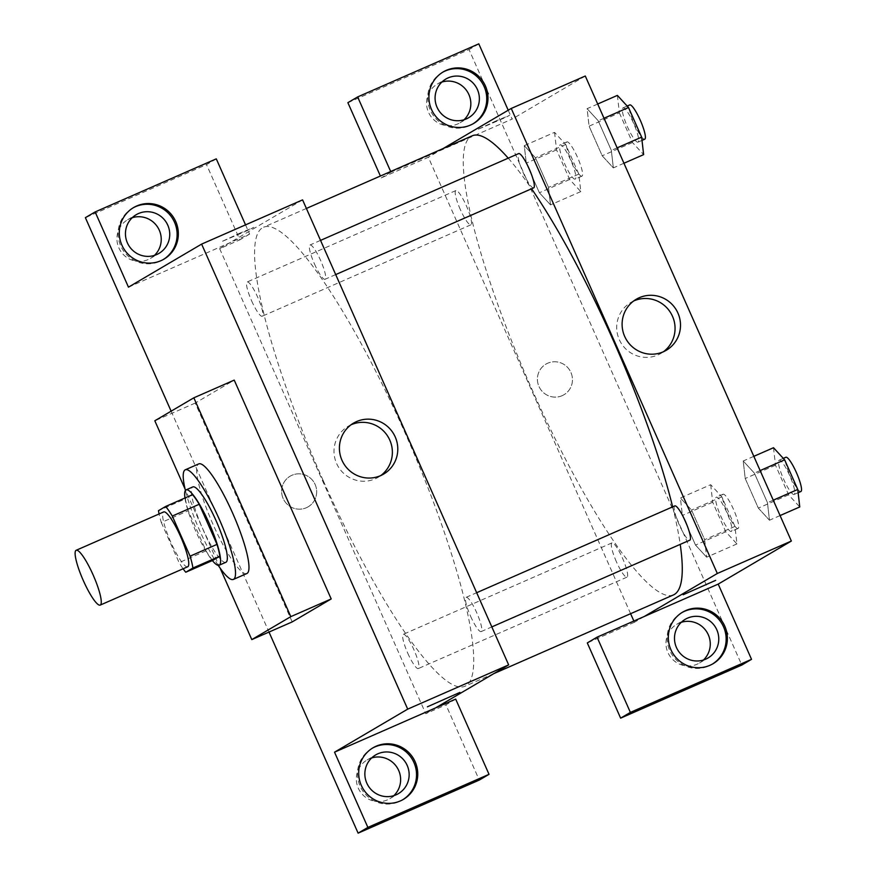 <?xml version="1.0" encoding="UTF-8"?>
<svg xmlns="http://www.w3.org/2000/svg" width="877" height="877" viewBox="0 0 877 877"><rect width="100%" height="100%" fill="white"/><g stroke="black" fill="none" stroke-linecap="round" stroke-linejoin="round"><path stroke-width="0.66" stroke-dasharray="4.38 3.29" d="M187.711 566.761A29.928 5.624 66.3 0 1 170.544 541.602A29.928 5.624 66.3 0 1 163.692 511.938M212.683 560.436A40.189 7.553 66.3 0 1 206.029 550.844L188.248 510.721L161.313 522.517A40.189 7.553 66.3 0 1 159.077 513.955M161.313 522.517L179.105 562.639A40.189 7.553 66.3 0 0 183.096 568.778M206.029 550.844L179.105 562.639M188.248 510.721A40.189 7.553 66.3 0 1 185.409 498.881L158.485 510.677M192.556 494.672L185.409 498.881M184.97 498.004A41.153 7.729 -113.7 0 0 195.911 531.506A41.153 7.729 -113.7 0 0 212.377 560.567M225.86 562.3A41.153 7.729 66.3 0 1 202.642 528.557A41.153 7.729 66.3 0 1 192.841 486.91M218.241 565.358A59.855 11.237 66.3 0 1 185.42 490.44M246.832 573.536A59.855 11.237 66.3 0 1 212.519 523.218A59.855 11.237 66.3 0 1 198.794 463.878M220.072 568.033L185.113 489.136M292.184 621.914L195.209 403.08L234.225 380.114M171.125 411.17L269.009 632.065M128.47 287.163L249.627 234.082L245.538 224.863M133.03 207.904A29.928 29.39 59.5 0 0 120.675 245.845A29.928 29.39 59.5 0 0 163.385 259.471M154.429 255.404A22.44 22.046 -120.5 0 1 120.072 250.252A22.44 22.046 -120.5 0 1 132.241 217.704M216.29 158.858L206.534 164.602L85.376 217.671M249.627 234.082L239.87 239.827L206.534 164.602M302.587 199.868L219.678 248.673L239.87 239.827M372.44 748.158A29.928 29.39 59.5 0 0 360.074 786.088A29.928 29.39 59.5 0 0 402.784 799.725M393.828 795.658A22.44 22.046 -120.5 0 1 358.846 789.344A22.44 22.046 -120.5 0 1 371.64 757.958M455.689 699.101L445.944 704.845L479.27 780.07M219.678 248.673L425.751 713.692L445.944 704.845M425.751 713.692L435.496 707.947M195.209 403.08L154.823 420.774M240.462 232.887L221.322 241.789L249.167 229.752L253.815 227.395L240.462 232.887L253.815 227.395L249.178 229.763L221.333 241.8L240.473 232.887M350.975 424.83A29.599 29.062 59.5 0 0 338.16 466.52A29.599 29.062 59.5 0 0 380.826 475.542M306.347 507.739A17.77 17.452 59.5 0 0 314.185 482.646A17.77 17.452 59.5 0 0 290.144 476.189A17.77 17.452 59.5 0 0 283.611 499.441A17.77 17.452 59.5 0 0 306.347 507.739A17.77 17.452 -120.5 0 1 283.611 499.441A17.77 17.452 -120.5 0 1 290.144 476.189A17.77 17.452 -120.5 0 1 314.196 482.646A17.77 17.452 -120.5 0 1 306.347 507.739M459.888 692.413L427.395 706.807M470.587 616.246A18.702 3.508 -113.7 0 0 481.144 631.593A18.702 3.508 -113.7 0 0 476.858 613.045A18.702 3.508 -113.7 0 0 466.136 597.325A18.702 3.508 -113.7 0 0 470.587 616.246M407.772 653.222A18.702 3.508 -113.7 0 0 418.329 668.559A18.702 3.508 -113.7 0 0 414.043 650.021A18.702 3.508 -113.7 0 0 403.321 634.301A18.702 3.508 -113.7 0 0 407.772 653.222M314.459 263.922A18.702 3.508 -113.7 0 0 325.016 279.27A18.702 3.508 -113.7 0 0 320.73 260.721A18.702 3.508 -113.7 0 0 310.009 245.001A18.702 3.508 -113.7 0 0 314.459 263.922M251.644 300.899A18.702 3.508 -113.7 0 0 262.201 316.235A18.702 3.508 -113.7 0 0 257.915 297.698A18.702 3.508 -113.7 0 0 247.182 281.977A18.702 3.508 -113.7 0 0 251.644 300.899M323.317 480.826A250.636 47.073 -113.7 0 0 464.744 686.351A250.636 47.073 -113.7 0 0 407.279 437.897A250.636 47.073 -113.7 0 0 263.593 227.209A250.636 47.073 -113.7 0 0 323.317 480.826M673.404 594.946A250.636 47.073 66.3 0 1 531.988 389.41A250.636 47.073 66.3 0 1 472.254 135.792M508.221 158.167A250.636 47.073 66.3 0 1 531.583 188.774M672.637 506.851A250.636 47.073 66.3 0 1 680.212 544.376M674.72 505.941A18.702 3.508 -113.7 0 0 679.247 524.841A18.702 3.508 -113.7 0 0 689.804 540.177M460.304 209.482A18.702 3.508 66.3 0 1 455.854 190.561A18.702 3.508 66.3 0 1 466.487 206.084A18.702 3.508 66.3 0 1 470.927 224.786A18.702 3.508 66.3 0 1 470.861 224.819A18.702 3.508 66.3 0 1 460.304 209.482M616.432 561.806A18.702 3.508 66.3 0 1 611.982 542.885A18.702 3.508 66.3 0 1 622.615 558.408A18.702 3.508 66.3 0 1 627.066 577.11A18.702 3.508 66.3 0 1 626.989 577.143A18.702 3.508 66.3 0 1 616.432 561.806M533.676 187.853A18.702 3.508 66.3 0 1 523.12 172.517A18.702 3.508 66.3 0 1 518.669 153.585M644.167 616.531L634.411 622.275L633.863 621.048M630.607 613.692L428.338 157.257L381.221 177.899L380.399 176.036M443.115 148.553L428.338 157.257M562.124 395.68A17.77 17.452 59.5 0 0 569.973 370.598A17.77 17.452 59.5 0 0 545.922 364.13A17.77 17.452 59.5 0 0 539.399 387.382A17.77 17.452 59.5 0 0 562.124 395.68M441.865 82.065A22.44 22.046 59.5 0 0 429.061 113.451A22.44 22.046 59.5 0 0 464.054 119.754M681.276 622.308A22.44 22.046 59.5 0 0 668.471 653.705A22.44 22.046 59.5 0 0 703.464 660.008M347.884 102.675L469.042 49.594L741.789 665.062M634.411 622.275L587.294 642.918M562.135 395.68A17.77 17.452 -120.5 0 1 539.399 387.382A17.77 17.452 -120.5 0 1 545.922 364.13A17.77 17.452 -120.5 0 1 569.973 370.598A17.77 17.452 -120.5 0 1 562.135 395.68M442.655 72.254A29.928 29.39 59.5 0 0 430.3 110.195A29.928 29.39 59.5 0 0 473.01 123.821M682.065 612.508A29.928 29.39 59.5 0 0 669.71 650.438A29.928 29.39 59.5 0 0 712.42 664.075M508.221 110.239L512.135 119.075L390.978 172.155L390.693 171.519M478.798 43.85L469.042 49.594M390.978 172.155L381.221 177.899M554.56 132.372L556.555 149.868L569.677 179.478L580.804 191.592L578.82 174.095L565.698 144.486L554.56 132.372L524.271 145.637L526.266 163.133L539.388 192.754L550.526 204.9L548.509 187.338L535.409 157.75L524.26 145.604M556.555 149.868L526.266 163.133L539.388 192.754L550.515 204.867L548.531 187.371L535.409 157.75L524.271 145.637L526.288 163.166M597.697 104.023L587.097 108.671L589.103 126.2M617.386 95.396L619.37 112.892L589.081 126.167L602.203 155.777L613.341 167.891L611.346 150.395L598.224 120.785L587.097 108.671L589.081 126.167L602.203 155.777L613.352 167.924M623.942 163.243L613.341 167.891L611.324 150.362M617.123 147.862L611.346 150.395L598.224 120.785L587.075 108.627M753.825 456.347L743.225 460.995L745.209 478.491L758.331 508.101L769.469 520.214L767.474 502.718L754.352 473.109L743.214 460.962L745.231 478.524L758.331 508.101L769.48 520.247L767.452 502.685M710.699 484.696L712.683 502.192L725.805 531.802L736.943 543.915L734.948 526.419L721.826 496.81L710.699 484.696L680.399 497.961L682.394 515.457L695.516 545.077L706.654 557.191L704.637 539.662M736.943 543.915L706.654 557.191L704.659 539.695L691.536 510.074L680.388 497.928M734.948 526.419L704.659 539.695L691.536 510.074L680.399 497.961L682.416 515.49M712.683 502.192L682.394 515.457L695.516 545.077L706.665 557.224M585.288 76.014L512.135 119.075M633.687 300.975A29.599 29.062 59.5 0 0 620.861 342.666A29.599 29.062 59.5 0 0 663.527 351.688M715.665 580.355L683.172 594.749M496.25 120.829L477.11 129.73L504.955 117.693L509.603 115.336L496.25 120.829L509.603 115.336L504.955 117.704L477.11 129.741L496.25 120.829M773.514 447.719L775.498 465.216L788.62 494.836L799.758 506.95M794.211 494.431A18.702 3.508 66.3 0 1 794.134 494.464A18.702 3.508 66.3 0 1 783.413 478.743A18.702 3.508 66.3 0 1 779.127 460.206A18.702 3.508 66.3 0 1 789.76 475.729A18.702 3.508 66.3 0 1 794.211 494.431M775.498 465.216L745.209 478.491M788.62 494.836L758.331 508.101M780.07 515.566L769.469 520.214M773.251 500.186L767.474 502.718L754.352 473.109L743.225 460.995M760.129 470.576L754.352 473.109M800.865 491.515A18.702 3.508 66.3 0 1 790.144 475.794A18.702 3.508 66.3 0 1 785.858 457.257M619.37 112.892L632.492 142.512L643.63 154.626M638.083 142.107A18.702 3.508 66.3 0 1 638.007 142.14A18.702 3.508 66.3 0 1 627.285 126.42A18.702 3.508 66.3 0 1 622.999 107.882A18.702 3.508 66.3 0 1 633.632 123.405A18.702 3.508 66.3 0 1 638.083 142.107M632.492 142.512L602.203 155.777M604.001 118.252L598.224 120.785M644.738 139.191A18.702 3.508 66.3 0 1 634.016 123.471A18.702 3.508 66.3 0 1 629.73 104.933M731.396 531.407A18.702 3.508 66.3 0 1 731.319 531.44A18.702 3.508 66.3 0 1 720.598 515.72A18.702 3.508 66.3 0 1 716.312 497.171A18.702 3.508 66.3 0 1 726.945 512.705A18.702 3.508 66.3 0 1 731.396 531.407M725.805 531.802L695.516 545.077M721.826 496.81L691.536 510.074M738.127 528.458A18.702 3.508 66.3 0 1 738.05 528.491A18.702 3.508 66.3 0 1 727.329 512.771A18.702 3.508 66.3 0 1 723.043 494.222A18.702 3.508 66.3 0 1 733.676 509.756A18.702 3.508 66.3 0 1 738.127 528.458M575.268 179.083A18.702 3.508 66.3 0 1 575.191 179.116A18.702 3.508 66.3 0 1 564.47 163.396A18.702 3.508 66.3 0 1 560.184 144.848A18.702 3.508 66.3 0 1 570.817 160.381A18.702 3.508 66.3 0 1 575.268 179.083M569.677 179.478L539.388 192.754M580.804 191.592L550.515 204.867M578.82 174.095L548.531 187.371M565.698 144.486L535.409 157.75M581.999 176.134A18.702 3.508 66.3 0 1 581.922 176.167A18.702 3.508 66.3 0 1 571.201 160.447A18.702 3.508 66.3 0 1 566.915 141.899A18.702 3.508 66.3 0 1 577.548 157.432A18.702 3.508 66.3 0 1 581.999 176.134M133.633 207.542L132.416 208.255M163.999 259.121L162.782 259.833M150.449 258.419L158.978 253.387M127.68 219.721L136.209 214.701M373.043 747.785L371.826 748.509M403.398 799.375L402.181 800.087M389.859 798.662L398.388 793.641M367.079 759.975L375.619 754.954M353.584 423.098L348.191 426.266M383.611 474.106L378.217 477.285M306.391 208.452L263.593 227.209M493.872 673.591L464.744 686.351M481.144 631.593L491.822 626.912M466.136 597.325L476.671 592.709M455.854 190.561L247.182 281.977M470.861 224.819L262.201 316.235M611.982 542.885L403.321 634.301M626.989 577.143L418.329 668.559M320.543 240.386L310.009 245.001M335.694 274.589L325.016 279.27M460.074 122.769L468.614 117.737M437.305 84.082L445.845 79.051M443.269 71.892L442.041 72.605M473.624 123.471L472.407 124.194M699.484 663.012L708.013 657.991M676.715 624.325L685.244 619.305M682.668 612.135L681.451 612.859M713.034 663.725L711.817 664.437M636.296 299.243L630.903 302.422M666.312 350.252L660.918 353.431M783.304 458.375L779.127 460.206M798.136 492.71L794.134 494.464M627.165 106.051L622.999 107.882M642.008 140.386L638.007 142.14M723.043 494.222L716.312 497.171M738.05 528.491L731.319 531.44M566.915 141.899L560.184 144.848M581.922 176.167L575.191 179.116"/><path stroke-width="1.32" d="M100.318 605.042A29.928 5.624 66.3 0 1 100.197 605.097A29.928 5.624 66.3 0 1 83.041 579.938A29.928 5.624 66.3 0 1 76.178 550.274A29.928 5.624 66.3 0 1 93.203 575.126A29.928 5.624 66.3 0 1 100.318 605.042M76.178 550.274L163.692 511.938A29.928 5.624 66.3 0 1 180.706 536.79A29.928 5.624 66.3 0 1 187.821 566.706A29.928 5.624 66.3 0 1 187.711 566.761L100.197 605.097M165.632 506.467L192.556 494.672A40.189 7.553 66.3 0 1 199.222 504.264L217.003 544.387L190.079 556.182L172.287 516.06A40.189 7.553 66.3 0 0 165.632 506.467L158.485 510.677A40.189 7.553 66.3 0 0 159.077 513.955M217.003 544.387A40.189 7.553 66.3 0 1 219.831 556.226L212.683 560.436L185.76 572.232A40.189 7.553 66.3 0 1 183.096 568.778M185.76 572.232L192.907 568.022A40.189 7.553 66.3 0 0 190.079 556.182M219.831 556.226L192.907 568.022M212.377 560.567A41.153 7.729 -113.7 0 0 219.129 565.248A41.153 7.729 -113.7 0 0 209.702 524.457A41.153 7.729 -113.7 0 0 186.11 489.859A41.153 7.729 -113.7 0 0 184.97 498.004M186.11 489.859L192.841 486.91A41.153 7.729 66.3 0 1 216.246 521.081A41.153 7.729 66.3 0 1 226.014 562.212A41.153 7.729 66.3 0 1 225.86 562.3L219.129 565.248M199.222 504.264L172.287 516.06M185.42 490.44A59.855 11.237 66.3 0 1 185.332 469.776A59.855 11.237 66.3 0 1 219.382 519.48A59.855 11.237 66.3 0 1 233.6 579.313A59.855 11.237 66.3 0 1 233.37 579.434A59.855 11.237 66.3 0 1 218.241 565.358M185.332 469.776L198.794 463.878A59.855 11.237 66.3 0 1 232.844 513.582A59.855 11.237 66.3 0 1 247.062 573.415A59.855 11.237 66.3 0 1 246.832 573.536L233.37 579.434M185.113 489.136L154.823 420.774L193.839 397.807L290.813 616.641L251.798 639.607L220.072 568.033M193.839 397.807L234.225 380.114L331.199 598.947L290.813 616.641M331.199 598.947L292.184 621.914L251.798 639.607M245.538 224.863L216.29 158.858L95.133 211.938L85.376 217.671L171.125 411.17M269.009 632.065L358.112 833.15L367.869 827.406L334.532 752.181L407.695 709.131L201.622 244.102L128.47 287.163L95.133 211.938M121.892 245.121A29.928 29.39 -120.5 0 1 133.633 207.542A29.928 29.39 -120.5 0 1 174.139 218.428A29.928 29.39 -120.5 0 1 163.999 259.121A29.928 29.39 -120.5 0 1 121.892 245.121M163.385 259.471A29.928 29.39 59.5 0 0 172.922 219.14A29.928 29.39 59.5 0 0 133.03 207.904M138.511 213.528A22.44 22.046 -120.5 0 1 167.222 224.019A22.44 22.046 -120.5 0 1 158.978 253.387A22.44 22.046 -120.5 0 1 128.601 245.231A22.44 22.046 -120.5 0 1 138.511 213.528M132.241 217.704A22.44 22.046 -120.5 0 1 154.429 255.404M361.302 785.375A29.928 29.39 -120.5 0 1 373.043 747.785A29.928 29.39 -120.5 0 1 413.549 758.671A29.928 29.39 -120.5 0 1 403.398 799.375A29.928 29.39 -120.5 0 1 361.302 785.375M334.532 752.181L455.689 699.101L489.026 774.325L367.869 827.406M402.784 799.725A29.928 29.39 59.5 0 0 412.333 759.394A29.928 29.39 59.5 0 0 372.44 748.158M377.91 753.781A22.44 22.046 -120.5 0 1 406.632 764.262A22.44 22.046 -120.5 0 1 396.097 794.814A22.44 22.046 -120.5 0 1 367.375 784.323A22.44 22.046 -120.5 0 1 377.91 753.781M371.64 757.958A22.44 22.046 -120.5 0 1 393.828 795.658M489.026 774.325L479.27 780.07L358.112 833.15M435.496 707.947L508.66 664.898L302.587 199.868L201.622 244.102M395.22 436.932A29.599 29.062 -120.5 0 1 383.611 474.106A29.599 29.062 -120.5 0 1 343.554 463.341A29.599 29.062 -120.5 0 1 353.584 423.098A29.599 29.062 -120.5 0 1 395.22 436.932M508.66 664.898L407.695 709.131M380.826 475.542A29.599 29.062 59.5 0 0 350.975 424.83M427.395 706.807L459.888 692.413M306.391 208.452L472.254 135.792A250.636 47.073 66.3 0 1 508.221 158.167M531.583 188.774A250.636 47.073 66.3 0 1 672.637 506.851M680.212 544.376A250.636 47.073 66.3 0 1 674.347 594.463A250.636 47.073 66.3 0 1 673.404 594.946L493.872 673.591M491.822 626.912L689.804 540.177A18.702 3.508 -113.7 0 0 685.518 521.629A18.702 3.508 -113.7 0 0 674.797 505.908A18.702 3.508 -113.7 0 0 674.72 505.941M320.543 240.386L518.669 153.585A18.702 3.508 66.3 0 1 529.302 169.118A18.702 3.508 66.3 0 1 533.753 187.81A18.702 3.508 66.3 0 1 533.676 187.853L335.694 274.589M633.863 621.048L630.607 613.692M644.167 616.531L597.051 637.173L630.377 712.398L751.534 659.329L718.208 584.104L644.167 616.531L717.32 573.481L511.247 108.452L443.115 148.553M464.054 119.754A22.44 22.046 59.5 0 0 441.865 82.065M703.464 660.008A22.44 22.046 59.5 0 0 681.276 622.308M380.399 176.036L347.884 102.675L357.641 96.93L478.798 43.85L508.221 110.239M630.377 712.398L620.631 718.142L741.789 665.062L751.534 659.329M620.631 718.142L587.294 642.918L597.051 637.173M466.323 118.91A22.44 22.046 -120.5 0 1 437.601 108.43A22.44 22.046 -120.5 0 1 448.136 77.878A22.44 22.046 -120.5 0 1 476.858 88.369A22.44 22.046 -120.5 0 1 466.323 118.91M473.01 123.821A29.928 29.39 59.5 0 0 482.547 83.49A29.928 29.39 59.5 0 0 442.655 72.254M431.517 109.472A29.928 29.39 -120.5 0 1 443.269 71.892A29.928 29.39 -120.5 0 1 483.775 82.778A29.928 29.39 -120.5 0 1 473.624 123.471A29.928 29.39 -120.5 0 1 431.517 109.472M705.722 659.164A22.44 22.046 -120.5 0 1 677 648.673A22.44 22.046 -120.5 0 1 685.244 619.305A22.44 22.046 -120.5 0 1 715.621 627.472A22.44 22.046 -120.5 0 1 705.722 659.164M712.42 664.075A29.928 29.39 59.5 0 0 721.957 623.744A29.928 29.39 59.5 0 0 682.065 612.508M670.927 649.725A29.928 29.39 -120.5 0 1 682.668 612.135A29.928 29.39 -120.5 0 1 723.174 623.021A29.928 29.39 -120.5 0 1 713.034 663.725A29.928 29.39 -120.5 0 1 670.927 649.725M390.693 171.519L357.641 96.93M718.208 584.104L791.361 541.043L585.288 76.014L511.247 108.452M639.311 297.698A29.599 29.062 -120.5 0 1 677.187 311.521A29.599 29.062 -120.5 0 1 666.312 350.252A29.599 29.062 -120.5 0 1 626.255 339.487A29.599 29.062 -120.5 0 1 639.311 297.698M791.361 541.043L717.32 573.481M663.527 351.688A29.599 29.062 59.5 0 0 633.687 300.975M683.172 594.749L715.665 580.355M780.07 515.566L799.758 506.95L797.763 489.454L784.641 459.833L773.514 447.719L753.825 456.347M797.763 489.454L773.251 500.186M784.641 459.833L760.129 470.576M783.304 458.375L785.858 457.257A18.702 3.508 66.3 0 1 796.491 472.78A18.702 3.508 66.3 0 1 800.942 491.482A18.702 3.508 66.3 0 1 800.865 491.515L798.136 492.71M623.942 163.243L643.63 154.626L641.635 137.13L628.513 107.509L617.386 95.396L597.697 104.023M641.635 137.13L617.123 147.862M628.513 107.509L604.001 118.252M627.165 106.051L629.73 104.933A18.702 3.508 66.3 0 1 640.363 120.456A18.702 3.508 66.3 0 1 644.814 139.158A18.702 3.508 66.3 0 1 644.738 139.191L642.008 140.386M476.671 592.709L674.797 505.908"/></g></svg>
